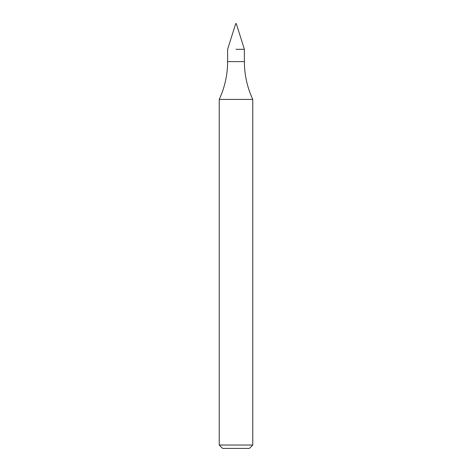<?xml version="1.0" encoding="UTF-8"?>
<svg xmlns="http://www.w3.org/2000/svg" width="472" height="472" viewBox="0 0 472 472"><rect width="100%" height="100%" fill="white"/><g stroke="black" fill="none" stroke-linecap="round" stroke-linejoin="round"><path stroke-width="0.71" d="M236 49.306L244.384 49.306L236 49.306M219.232 445.049L252.768 445.049L249.417 448.4L222.583 448.4L219.232 445.049L219.232 99.415L252.768 99.415C247.216 87.426 244.419 74.824 244.384 61.608L244.384 49.306L236.277 23.6L235.723 23.6L227.616 49.306L227.616 61.608L244.384 61.608M219.232 99.415C224.784 87.426 227.581 74.824 227.616 61.608M252.768 445.049L252.768 99.415"/></g></svg>
